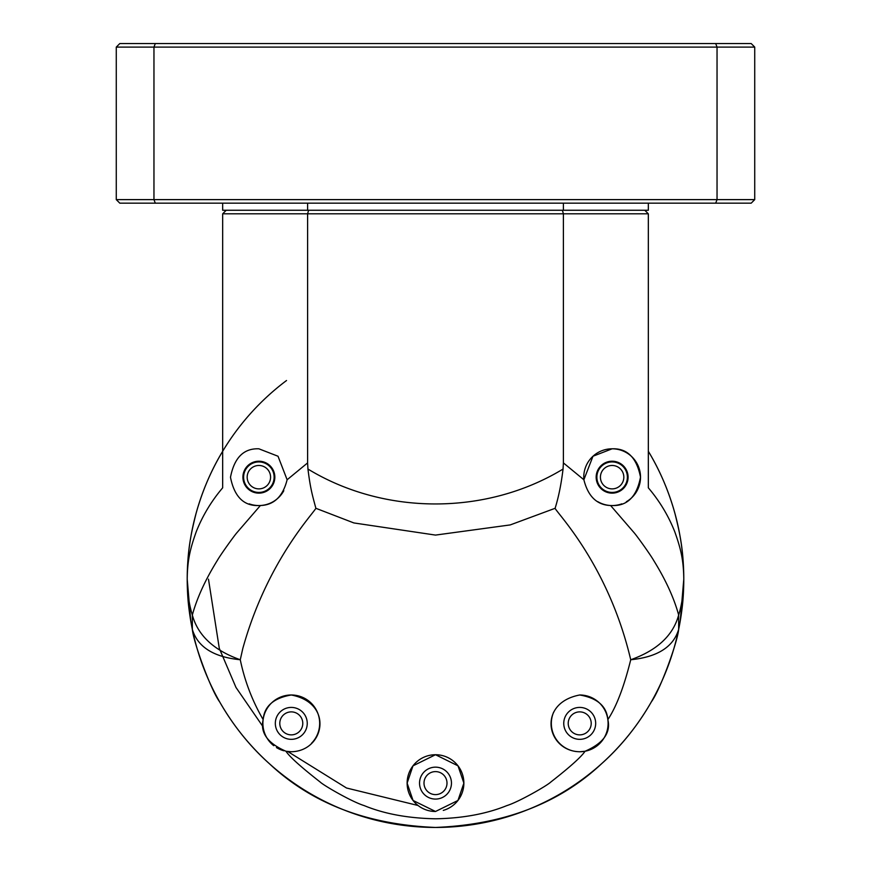 <?xml version="1.0" encoding="UTF-8"?>
<svg xmlns="http://www.w3.org/2000/svg" width="871" height="871" viewBox="0 0 871 871"><rect width="100%" height="100%" fill="white"/><g stroke="black" fill="none" stroke-linecap="round" stroke-linejoin="round"><path stroke-width="1.31" d="M411.406 826.274A248.289 248.289 0 0 0 435.5 827.45C367.072 824.674 311.709 803.443 269.422 763.736C249.988 746.403 233.395 725.783 219.655 701.884C210.684 689.625 193.46 642.112 192.339 629.374C189.061 612.019 187.341 600.119 187.211 579.161A248.289 248.289 0 0 0 403.6 825.392M626.456 737.846A248.289 248.289 0 0 0 683.789 579.161C683.659 600.119 681.939 612.019 678.661 629.374C677.54 642.079 660.327 689.625 651.345 701.884C637.594 725.793 621.012 746.414 601.578 763.736C559.236 803.443 503.874 824.685 435.5 827.45A248.289 248.289 0 0 0 621.981 743.094M648.329 474.412L648.318 451.265C659.652 469.948 668.46 490.46 674.764 512.801C680.556 535.632 683.561 551.506 683.789 579.161A248.289 248.289 0 0 0 648.329 451.265A248.289 248.289 0 0 1 683.789 579.161C683.561 559.411 680.556 548.066 674.764 531.756C668.46 515.795 659.652 501.152 648.318 487.804M553.673 712.097A28.373 28.373 0 0 0 576.428 751.564M291.284 751.749L285.949 751.248A28.373 28.373 0 0 0 291.284 751.749C324.469 751.227 334.257 703.18 291.284 694.993C273.646 698.03 264.272 706.229 263.151 719.609C260.059 732.74 267.647 743.29 285.949 751.248C289.531 756.725 300.952 766.992 320.212 782.06C323.86 785.609 352.505 802.093 364.122 805.577C384.144 813.852 407.933 818.261 435.5 818.794C462.61 818.305 486.41 813.906 506.878 805.588C518.354 802.082 546.781 785.871 550.777 782.06C570.059 766.992 581.48 756.714 585.051 751.248L579.716 751.749C546.531 751.227 536.743 703.18 579.716 694.993C597.354 698.03 606.728 706.229 607.849 719.609C616.396 706.729 624.028 686.773 630.724 659.75C657.431 657.072 673.414 646.946 678.661 629.374L678.661 615.024C681.939 604.354 683.659 592.4 683.789 579.161A248.289 248.289 0 0 1 195.812 643.941M443.274 810.4A28.373 28.373 0 0 0 463.873 783.116L458.004 765.827L435.5 754.732L412.985 765.838L407.127 783.116L413.05 800.46L435.5 811.489L457.95 800.471L463.873 783.116A28.373 28.373 0 0 0 435.5 754.732A28.373 28.373 0 0 0 407.127 783.116A28.373 28.373 0 0 0 435.5 811.489M222.682 487.804C211.348 501.152 202.54 515.795 196.236 531.756C190.444 548.066 187.439 559.411 187.211 579.161A248.289 248.289 0 0 1 286.526 380.518A248.289 248.289 0 0 0 187.211 579.161C187.341 592.4 189.051 604.354 192.339 615.024L192.339 629.374C197.586 646.946 213.569 657.072 240.276 659.75L242.769 648.634C266.428 563.145 311.589 515.49 315.89 508.305L353.866 522.938L435.5 535.088L510.232 524.919L555.11 508.305C557.168 513.389 608.481 565.203 630.724 659.75C657.148 650.365 673.12 635.449 678.661 615.024C674.002 597.996 665.684 579.825 653.718 560.521C650.67 555.088 637.637 536.884 634.306 532.954L610.604 505.518A28.373 28.373 0 0 0 612.128 505.55L610.604 505.518C596.994 505.049 588.077 496.47 583.875 479.758L592.977 456.241L612.128 448.805A28.373 28.373 0 0 0 583.875 479.758L563.395 462.904L563.395 213.809L222.671 213.809L222.671 487.804M311.48 743.311A28.373 28.373 0 0 0 291.284 694.993A28.373 28.373 0 0 0 273.766 745.696M276.445 747.568A28.373 28.373 0 0 0 283.924 750.78M597.746 501.642A28.373 28.373 0 0 0 609.961 505.474M249.193 503.852A28.373 28.373 0 0 0 258.872 505.55C243.793 506.138 234.332 496.71 230.488 477.286C234.245 457.721 243.706 448.227 258.872 448.805L278.023 456.241L287.125 479.758L307.605 462.904L307.605 213.809L308.595 210.259M579.716 707.415A15.961 15.961 0 0 0 563.755 723.376A15.961 15.961 0 0 0 579.716 739.337A15.961 15.961 0 0 0 595.677 723.376A15.961 15.961 0 0 0 579.716 707.415A15.961 15.961 0 0 1 595.677 723.376A15.961 15.961 0 0 1 579.716 739.337A15.961 15.961 0 0 1 563.755 723.376A15.961 15.961 0 0 1 579.716 707.415M291.284 707.415A15.961 15.961 0 0 0 275.323 723.376A15.961 15.961 0 0 0 291.284 739.337A15.961 15.961 0 0 0 307.245 723.376A15.961 15.961 0 0 0 291.284 707.415A15.961 15.961 0 0 1 307.245 723.376A15.961 15.961 0 0 1 291.284 739.337A15.961 15.961 0 0 1 275.323 723.376A15.961 15.961 0 0 1 291.284 707.415M612.128 461.216A15.961 15.961 0 0 0 596.167 477.177A15.961 15.961 0 0 0 612.128 493.138A15.961 15.961 0 0 0 628.089 477.177A15.961 15.961 0 0 0 612.128 461.216M435.5 767.155A15.961 15.961 0 0 0 419.539 783.116A15.961 15.961 0 0 0 435.5 799.077A15.961 15.961 0 0 0 451.461 783.116A15.961 15.961 0 0 0 435.5 767.155M258.872 461.216A15.961 15.961 0 0 0 242.911 477.177A15.961 15.961 0 0 0 258.872 493.138A15.961 15.961 0 0 0 274.833 477.177A15.961 15.961 0 0 0 258.872 461.216M192.339 629.374A248.289 248.289 0 0 1 187.211 579.161C187.439 551.506 190.444 535.632 196.236 512.801C202.54 490.46 211.348 469.948 222.682 451.265M644.78 210.259L648.329 213.809L648.329 487.804M585.051 751.248C603.342 743.301 610.93 732.761 607.849 719.609M287.125 479.758C282.868 496.514 273.962 505.093 260.396 505.518L258.872 505.55A28.373 28.373 0 0 0 260.396 505.518L236.694 532.954C233.395 536.841 220.319 555.11 217.282 560.521C205.316 579.825 196.998 597.996 192.339 615.024C197.88 635.449 213.863 650.365 240.276 659.75C244.642 680.872 252.263 700.817 263.151 719.609M648.329 213.809L563.395 213.809L562.405 210.259M626.347 501.74A28.373 28.373 0 0 0 612.128 448.805C627.229 448.217 636.69 457.667 640.512 477.145C636.766 496.633 627.305 506.105 612.128 505.55A28.373 28.373 0 0 0 621.861 503.841M226.22 210.259L222.671 213.809M579.716 751.749A28.373 28.373 0 0 0 608.1 723.376A28.373 28.373 0 0 0 579.716 694.993M555.11 508.305C558.616 497.036 561.262 483.949 563.047 469.055L563.395 462.904M307.605 462.904L307.953 469.055C310.272 487.64 312.036 494.173 315.89 508.305M260.614 505.496A28.373 28.373 0 0 0 283.804 490.711M116.268 110.944L116.268 188.974L116.268 110.944M715.69 203.172L751.183 203.172L754.732 199.622L717.04 199.622L715.69 203.172L155.31 203.172L153.96 199.622L116.268 199.622L119.817 203.172L155.31 203.172M754.732 199.622L754.732 47.099L717.04 47.099L717.04 199.622L153.96 199.622L153.96 47.099L116.268 47.099L116.268 199.622M222.671 203.172L222.671 210.259L307.605 210.259L307.605 203.172M563.395 203.172L563.395 210.259L307.605 210.259M563.395 210.259L648.329 210.259L648.329 203.172M155.31 43.55L153.96 47.099L717.04 47.099L715.69 43.55L119.817 43.55L116.268 47.099M715.69 43.55L751.183 43.55L754.732 47.099M243.619 477.177A15.253 15.253 0 0 1 258.872 461.924A15.253 15.253 0 0 1 274.125 477.177A15.253 15.253 0 0 1 258.872 492.431A15.253 15.253 0 0 1 243.619 477.177M270.576 477.177A11.704 11.704 0 0 0 258.872 465.473A11.704 11.704 0 0 0 247.168 477.177A11.704 11.704 0 0 0 258.872 488.881A11.704 11.704 0 0 0 270.576 477.177M302.781 723.376A11.497 11.497 0 0 0 291.284 711.879A11.497 11.497 0 0 0 279.787 723.376A11.497 11.497 0 0 0 291.284 734.874A11.497 11.497 0 0 0 302.781 723.376M591.213 723.376A11.497 11.497 0 0 0 579.716 711.879A11.497 11.497 0 0 0 568.219 723.376A11.497 11.497 0 0 0 579.716 734.874A11.497 11.497 0 0 0 591.213 723.376M419.539 783.116A15.961 15.961 0 0 1 435.5 767.155A15.961 15.961 0 0 1 451.461 783.116A15.961 15.961 0 0 1 435.5 799.077A15.961 15.961 0 0 1 419.539 783.116M446.997 783.116A11.497 11.497 0 0 0 435.5 771.608A11.497 11.497 0 0 0 424.003 783.116A11.497 11.497 0 0 0 435.5 794.613A11.497 11.497 0 0 0 446.997 783.116M596.875 477.177A15.253 15.253 0 0 1 612.128 461.924A15.253 15.253 0 0 1 627.381 477.177A15.253 15.253 0 0 1 612.128 492.431A15.253 15.253 0 0 1 596.875 477.177M623.832 477.177A11.704 11.704 0 0 0 612.128 465.473A11.704 11.704 0 0 0 600.424 477.177A11.704 11.704 0 0 0 612.128 488.881A11.704 11.704 0 0 0 623.832 477.177M199.383 502.338C191.25 527.63 187.189 553.227 187.211 579.161A248.289 248.289 0 0 1 222.671 451.265M680.218 621.143L683.789 579.161A248.289 248.289 0 0 0 648.329 451.265M307.953 469.055C384.568 515.61 486.421 515.556 563.047 469.055M418.058 805.501L346.516 788.005L287.789 751.531M263.118 726.871L235.987 687.459L219.285 648.329L208.485 579.161M187.211 579.161L190.782 621.143M683.789 579.161C683.811 552.824 679.62 526.835 671.236 501.184"/></g></svg>
